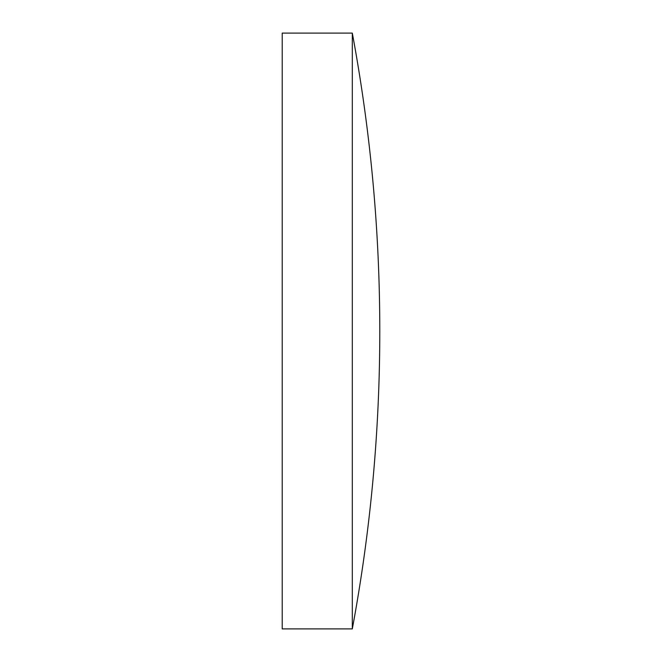 <?xml version="1.0" encoding="UTF-8"?>
<svg xmlns="http://www.w3.org/2000/svg" width="662" height="662" viewBox="0 0 662 662"><rect width="100%" height="100%" fill="white"/><g stroke="black" fill="none" stroke-linecap="round" stroke-linejoin="round"><path stroke-width="0.99" d="M352.308 33.1A1628.363 1628.363 0 0 1 352.308 628.9L282.211 628.9L282.211 33.1L352.308 33.1L352.308 628.9"/></g></svg>
